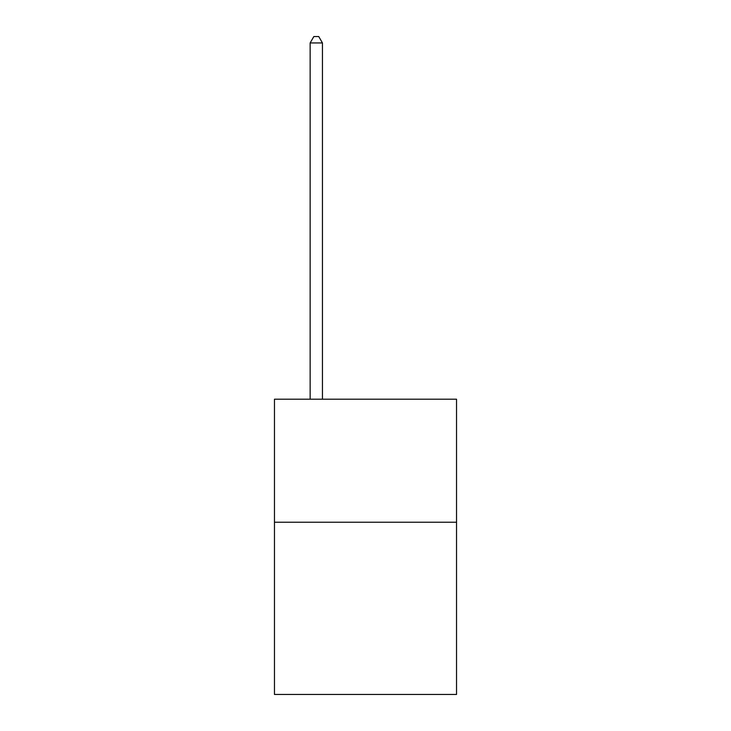<?xml version="1.0" encoding="UTF-8"?>
<svg xmlns="http://www.w3.org/2000/svg" width="731" height="731" viewBox="0 0 731 731"><rect width="100%" height="100%" fill="white"/><g stroke="black" fill="none" stroke-linecap="round" stroke-linejoin="round"><path stroke-width="1.1" d="M456.537 522.226L456.537 694.45L274.463 694.45L274.463 399.208L456.537 399.208L456.537 522.226L274.463 522.226M322.444 399.208L322.444 42.946L310.145 42.946L310.145 399.208M310.145 42.946L313.837 36.55L318.753 36.55L322.444 42.946"/></g></svg>
